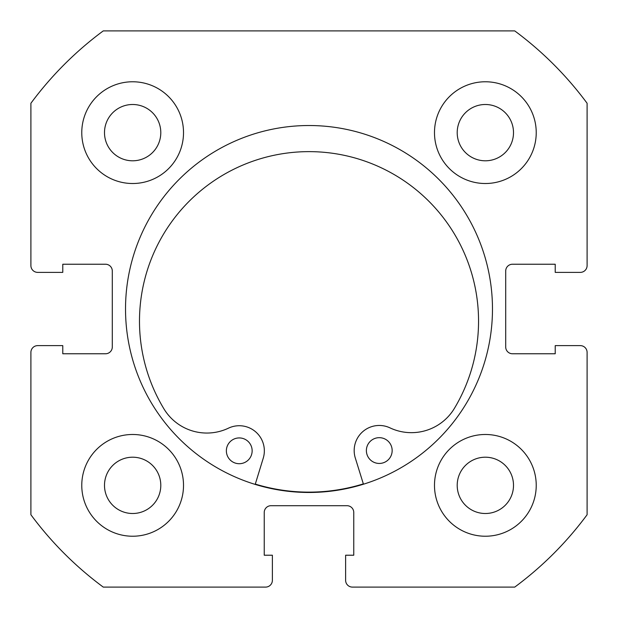 <?xml version="1.0" encoding="UTF-8"?>
<svg xmlns="http://www.w3.org/2000/svg" width="618" height="618" viewBox="0 0 618 618"><rect width="100%" height="100%" fill="white"/><g stroke="black" fill="none" stroke-linecap="round" stroke-linejoin="round"><path stroke-width="0.93" d="M492.476 309A183.476 183.476 0 0 0 309 125.524A183.476 183.476 0 0 0 125.524 309A183.476 183.476 0 0 0 309 492.476A183.476 183.476 0 0 0 492.476 309M434.485 485.354A50.869 50.869 0 0 0 485.354 536.231A50.869 50.869 0 0 0 536.231 485.354A50.869 50.869 0 0 0 485.354 434.485A50.869 50.869 0 0 0 434.485 485.354M81.769 485.354A50.869 50.869 0 0 0 132.646 536.231A50.869 50.869 0 0 0 183.515 485.354A50.869 50.869 0 0 0 132.646 434.485A50.869 50.869 0 0 0 81.769 485.354M434.485 132.646A50.869 50.869 0 0 0 485.354 183.515A50.869 50.869 0 0 0 536.231 132.646A50.869 50.869 0 0 0 485.354 81.769A50.869 50.869 0 0 0 434.485 132.646M81.769 132.646A50.869 50.869 0 0 0 132.646 183.515A50.869 50.869 0 0 0 183.515 132.646A50.869 50.869 0 0 0 132.646 81.769A50.869 50.869 0 0 0 81.769 132.646M160.796 132.646A28.15 28.15 0 0 1 132.646 160.796A28.15 28.15 0 0 1 104.496 132.646A28.15 28.15 0 0 1 132.646 104.496A28.15 28.15 0 0 1 160.796 132.646M513.504 132.646A28.15 28.15 0 0 1 485.354 160.796A28.15 28.15 0 0 1 457.204 132.646A28.15 28.15 0 0 1 485.354 104.496A28.15 28.15 0 0 1 513.504 132.646M160.796 485.354A28.15 28.15 0 0 1 132.646 513.504A28.15 28.15 0 0 1 104.496 485.354A28.15 28.15 0 0 1 132.646 457.204A28.15 28.15 0 0 1 160.796 485.354M513.504 485.354A28.15 28.15 0 0 1 485.354 513.504A28.15 28.15 0 0 1 457.204 485.354A28.15 28.15 0 0 1 485.354 457.204A28.15 28.15 0 0 1 513.504 485.354M103.26 30.9A345.925 345.925 0 0 0 30.9 103.26L30.9 265.586A6.783 6.783 0 0 0 37.683 272.376L62.781 272.376L62.781 264.234L105.516 264.234A6.783 6.783 0 0 1 112.298 271.016L112.298 346.984A6.783 6.783 0 0 1 105.516 353.766L62.781 353.766L62.781 345.624L37.683 345.624A6.783 6.783 0 0 0 30.9 352.414L30.9 514.74A345.925 345.925 0 0 0 103.26 587.1L265.586 587.1A6.783 6.783 0 0 0 272.376 580.317L272.376 555.219L264.234 555.219L264.234 512.484A6.783 6.783 0 0 1 271.016 505.702L346.984 505.702A6.783 6.783 0 0 1 353.766 512.484L353.766 555.219L345.624 555.219L345.624 580.317A6.783 6.783 0 0 0 352.414 587.1L514.74 587.1A345.925 345.925 0 0 0 587.1 514.74L587.1 352.414A6.783 6.783 0 0 0 580.317 345.624L555.219 345.624L555.219 353.766L512.484 353.766A6.783 6.783 0 0 1 505.702 346.984L505.702 271.016A6.783 6.783 0 0 1 512.484 264.234L555.219 264.234L555.219 272.376L580.317 272.376A6.783 6.783 0 0 0 587.1 265.586L587.1 103.26A345.925 345.925 0 0 0 514.74 30.9L103.26 30.9M392.16 450.537A12.885 12.885 0 0 1 379.29 463.446A12.885 12.885 0 0 1 366.381 450.584A12.885 12.885 0 0 1 379.243 437.675A12.885 12.885 0 0 1 392.16 450.537M252.144 450.792A12.885 12.885 0 0 1 239.274 463.709A12.885 12.885 0 0 1 226.366 450.846A12.885 12.885 0 0 1 239.228 437.93A12.885 12.885 0 0 1 252.144 450.792M363.446 484.211L355.304 458.008A25.099 25.099 0 0 1 389.981 427.865A50.197 50.197 0 0 0 454.469 408.259A169.533 169.533 0 0 0 308.706 151.634A169.533 169.533 0 0 0 163.894 408.799A50.197 50.197 0 0 0 228.459 428.166A25.099 25.099 0 0 1 263.245 458.177L255.203 484.412M363.345 483.886A183.137 183.137 0 0 1 255.304 484.087"/></g></svg>

